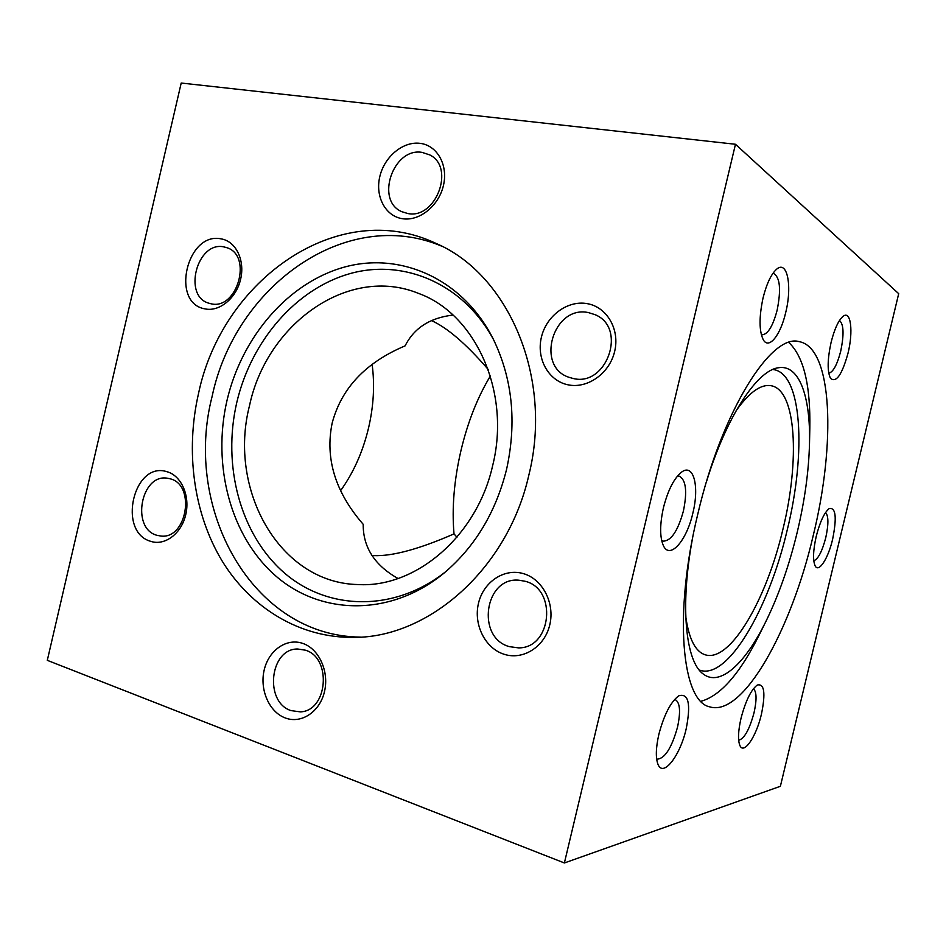 <?xml version="1.0" encoding="UTF-8"?>
<svg xmlns="http://www.w3.org/2000/svg" width="946" height="946" viewBox="0 0 946 946"><rect width="100%" height="100%" fill="white"/><g stroke="black" fill="none" stroke-linecap="round" stroke-linejoin="round"><path stroke-width="1.42" d="M302.696 643.386C286.532 637.746 268.688 650.304 264.194 669.993C259.476 689.599 269.125 711.995 285.207 717.931C301.218 724.175 319.843 711.936 324.478 691.644C329.362 671.447 318.932 648.731 302.696 643.386M305.262 650.162L297.742 649.015C269.835 648.353 263.934 702.086 291.072 710.635L300.461 711.877C327.919 710.884 331.975 657.529 305.262 650.162M167.052 471.747C133.587 460.56 116.949 532.184 150.84 541.372C164.911 546.055 181.443 533.603 185.735 514.683C190.252 495.822 181.313 475.625 167.052 471.747M170.008 478.771L167.418 478.227C140.954 473.414 130.737 528.459 156.847 535.27L160.761 536.027C187.083 539.622 195.94 484.553 170.008 478.771M221.246 238.9C186.882 231.238 170.162 303.217 204.963 308.869C219.401 312.085 236.311 298.226 240.627 279.212C245.156 260.245 235.897 241.301 221.246 238.9M223.977 246.918C196.969 240.686 182.401 296.654 209.255 303.311L210.757 303.701C237.115 310.808 253.031 255.455 226.792 247.675L223.977 246.918M420.048 143.343C402.984 141.12 384.324 156.764 379.795 176.642C375.018 196.484 385.389 216.161 402.357 218.692C419.267 221.53 438.743 206.027 443.426 185.534C448.369 165.089 437.182 145.258 420.048 143.343M422.093 152.389C393.122 147.209 374.983 200.623 401.825 211.691L407.75 213.512C435.739 219.614 455.534 167.43 429.803 154.931L422.093 152.389M587.135 303.631C567.482 300.048 546.303 315.869 541.396 337.249C536.205 358.581 548.373 380.8 567.907 384.786C587.371 389.078 609.567 373.493 614.663 351.392C620.044 329.35 606.859 306.894 587.135 303.631M588.53 312.618C553.103 304.647 534.845 366.989 569.433 377.442L572.945 378.424C606.741 387.399 627.6 327.623 595.034 314.663L588.53 312.618M523.197 573.572C504.064 567.99 483.371 582.015 478.487 603.288C473.331 624.49 485.073 648.294 504.076 654.254C523.008 660.533 544.707 646.851 549.768 624.868C555.113 602.969 542.389 578.834 523.197 573.572M524.9 581.222L518.857 580.205C484.6 576.776 475.85 637.722 509.397 646.65L518.526 647.88C551.908 648.412 557.501 588.637 524.9 581.222M452.992 315.065C430.004 317.785 414.052 328.049 405.125 345.858C365.7 362.484 341.376 388.238 332.152 423.122C324.927 458.455 335.274 492.192 363.193 524.309C363.039 547.273 374.651 565.341 398.03 578.503M249.519 405.609C266.737 323.733 348.589 264.833 418.357 293.343C475.282 313.646 511.195 391.963 492.641 465.669C476.89 536.358 415.471 588.152 357.966 584.545C279.602 582.996 227.738 489.744 249.519 405.609M371.932 555.468L373.705 555.621C392.342 556.378 419.102 549.129 454.009 533.899C451.762 507.99 454.092 480.166 460.998 450.426C467.785 421.987 477.564 397.19 490.359 376.035M506.571 469.37C516.977 421.881 512.425 378.187 492.89 338.313C462.428 278.55 400.312 251.541 344.226 267.139C287.974 282.783 241.904 336.823 227.04 400.288C211.892 465.479 230.576 536.772 276.007 576.173C321.273 615.515 391.124 616.816 444.242 572.921C475.046 546.8 495.822 512.283 506.571 469.37M494.001 340.525C463.895 283.658 403.859 258.341 349.76 273.678C295.507 289.086 251.128 341.234 236.784 402.464C222.156 465.373 240.107 534.135 283.8 572.436C327.351 610.655 394.529 612.653 446.134 571.325M441.498 246.078C345.704 205.708 235.057 286.567 212.129 396.374C182.885 509.078 252.381 636.09 360.414 637.107M528.838 475.152C553.327 377.596 508.404 274.163 435.822 243.323C338.29 197.087 222.097 279.756 198.53 393.477C185.25 451.301 193.516 513.548 222.121 560.978C250.962 608.065 299.977 638.231 354.111 637.379C429.129 637.639 507.907 568.451 528.838 475.152M488.171 369.401C466.165 343.918 447.198 327.612 431.27 320.481M456.977 537.222L454.009 533.899M847.983 353.319C853.469 331.514 850.88 309.91 843.087 316.331C838.499 320.256 834.502 328.912 831.108 342.286C827.407 359.374 827.194 371.376 830.47 378.294C836.158 383.165 841.987 374.841 847.983 353.319M828.755 373.221C833.166 372.133 837.139 364.837 840.687 351.297C844.175 334.458 843.773 324.194 839.469 320.505M785.688 312.594C792.37 286.271 787.356 259.772 776.678 269.161C771.215 274.021 766.674 283.575 763.079 297.813C758.988 317.028 759.059 331.017 763.292 339.803C768.873 349.866 780.509 335.203 785.688 312.594M761.305 334.636L761.991 334.837C767.833 334.435 772.882 326.216 777.139 310.193C781.23 289.5 780.048 277.261 773.603 273.453L772.882 273.418M692.85 513.122C699.602 486.433 693.595 462.748 681.487 472.196C673.99 478.345 667.982 490.146 663.465 507.612C659.752 524.474 659.729 537.174 663.394 545.676C669.874 560.032 686.713 540.592 692.85 513.122M661.621 540.343L663.288 541.147C671.222 540.864 677.939 530.801 683.426 510.958C687.387 491.459 686.004 479.859 679.287 476.157L677.442 476.098M686.181 728.858C691.065 703.895 688.582 692.874 678.743 695.818C670.714 701.885 664.092 714.668 658.901 734.167C655.815 747.837 655.519 757.912 658.014 764.403C663.193 777.813 680.209 755.582 686.181 728.858M656.63 758.869L657.234 759.141C664.872 758.609 671.625 747.99 677.49 727.285C680.813 711.711 680.068 702.488 675.243 699.614L674.604 699.472M761.435 714.195C765.752 693.004 764.356 683.284 757.261 685.058C751.018 689.847 745.614 700.891 741.049 718.168C738.117 731.104 737.75 740.257 739.938 745.614C743.934 755.003 756.41 736.295 761.435 714.195M738.672 740.245C744.289 738.802 749.409 729.662 754.021 712.811C756.906 699.65 756.694 691.632 753.406 688.771M832.598 539.362C836.985 517.462 835.85 507.21 829.181 508.593C824.321 512.519 820.005 521.754 816.244 536.287C813.075 550.537 812.732 560.422 815.18 565.945C818.798 573.11 828.199 558.424 832.598 539.362M813.785 560.801C818.16 559.086 822.145 551.412 825.74 537.777C828.661 524.332 828.613 515.913 825.574 512.519M372.109 364.293C374.841 384.691 373.67 405.881 368.573 427.864C362.874 451.715 353.532 472.669 340.536 490.738M692.283 539.669C679.867 606.693 685.744 661.822 703.233 674.001C720.095 687.174 745.365 663.359 766 621.238C778.83 594.951 789.248 565.282 797.23 532.208C804.703 500.836 808.795 471.285 809.504 443.568C810.663 396.681 799.264 363.879 778.215 367.781C757.084 370.501 726.398 416.666 706.437 481.845M699.177 669.957C727.202 681.274 768.909 609.094 787.261 529.831C806.418 452.413 802.208 372.346 772.764 369.484M700.962 701.305C720.58 695.807 740.091 673.505 759.484 634.399L766 621.238M813.182 535.72C835.826 444.076 832.953 347.608 799.145 341.636C771.428 333.039 721.798 410.836 697.805 514.056C673.292 614.403 681.936 701.565 709.713 706.851C743.166 717.387 791.388 629.504 813.182 535.72M809.504 443.568L809.811 428.881C810.675 385.235 803.674 356.453 788.822 342.511M685.755 616.591C688.925 639.058 695.452 651.806 705.349 654.833C730.229 662.72 766.698 599.232 782.981 529.015C799.902 460.466 796.39 390.166 771.238 385.743C761.069 383.863 749.386 392.152 736.189 410.611M564.384 862.965L780.379 786.292L898.7 293.674L735.468 144.265L181.206 83.035L47.3 660.343L564.384 862.965L735.468 144.265"/></g></svg>
